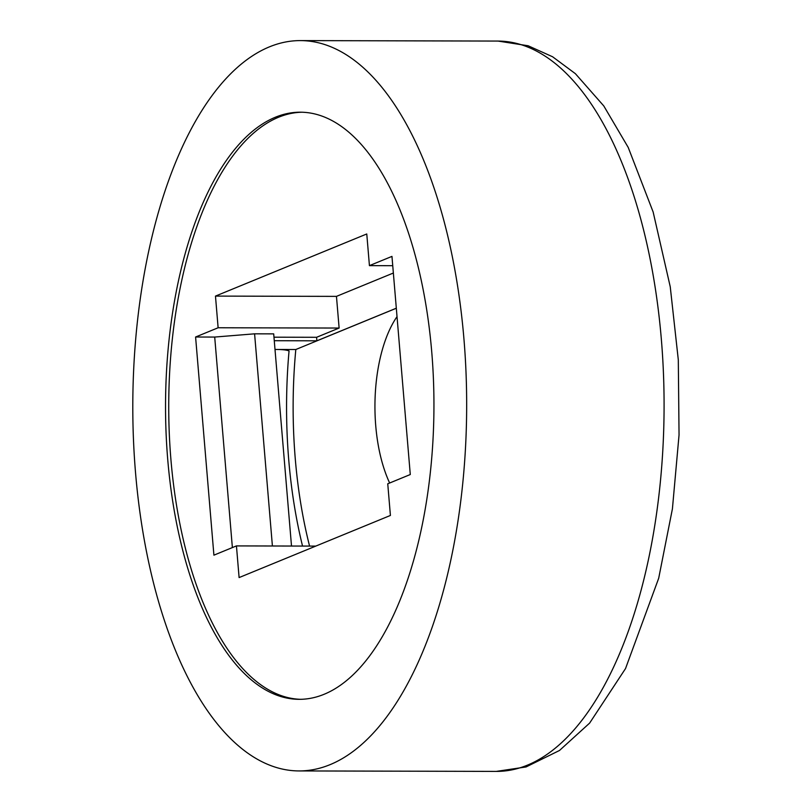 <?xml version="1.0" encoding="UTF-8"?>
<svg xmlns="http://www.w3.org/2000/svg" width="812" height="812" viewBox="0 0 812 812"><rect width="100%" height="100%" fill="white"/><g stroke="black" fill="none" stroke-linecap="round" stroke-linejoin="round"><path stroke-width="1.22" d="M302.044 112.229A293.568 134.183 -89.9 0 0 170.956 459.968A293.568 134.183 -89.9 0 0 300.643 699.315M167.769 459.957A293.568 134.183 90.1 0 1 300.45 112.198A293.568 134.183 90.1 0 1 433.943 406.081A293.568 134.183 90.1 0 1 299.049 699.325A293.568 134.183 90.1 0 1 167.769 459.957M275.004 349.464L276.598 349.475C282.718 349.515 286.869 350.002 289.052 350.936A293.568 134.183 -89.9 0 0 288.767 460.242A293.568 134.183 -89.9 0 0 302.541 546.07M135.574 473.173A365.167 166.917 -89.9 0 0 298.887 770.933A365.167 166.917 -89.9 0 0 466.667 406.162A365.167 166.917 -89.9 0 0 300.623 40.6A365.167 166.917 -89.9 0 0 135.574 473.173M232.374 547.582L214.703 337.061L254.592 333.823L272.406 545.989M291.508 546.04L273.695 333.874L254.592 333.823M195.59 337.01L218.123 327.764L215.474 296.096L366.77 233.968L369.43 265.636L391.963 256.389L410.283 474.533L387.75 483.79L390.41 515.458L239.104 577.576L236.444 545.908L213.911 555.164L195.59 337.01L214.703 337.061M236.444 545.908L315.767 546.1M274.273 340.715L316.883 340.817L396.317 308.205M273.969 337.193L316.589 337.295L316.883 340.817M369.43 265.636L392.744 265.697M276.598 349.475L295.812 349.515A286.403 130.915 -89.9 0 0 309.575 546.08M295.812 349.515L396.317 308.245M397.017 316.629A107.397 49.096 -89.9 0 0 389.648 483.008M393.363 273.025L336.462 296.38L339.122 328.048L316.589 337.295M215.474 296.096L336.462 296.38M218.123 327.764L339.122 328.048M498.04 41.067A365.167 166.917 90.1 0 1 664.084 406.629A365.167 166.917 90.1 0 1 496.305 771.4L526.054 766.954L559.498 750.471L589.624 723.106L625.524 668.57L658.694 578.245L672.417 508.83L679.045 434.968L678.304 359.858L670.245 286.768L653.152 212.033L628.214 147.419L603.793 105.946L575.393 73.689L552.607 56.779L528.145 45.766L498.04 41.067L300.623 40.6M298.887 770.933L496.305 771.4"/></g></svg>
